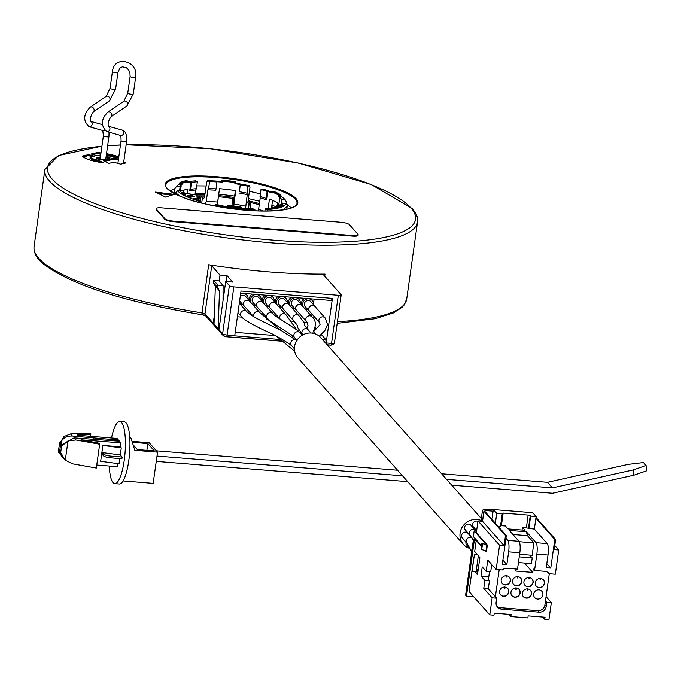 <?xml version="1.0" encoding="UTF-8"?>
<svg xmlns="http://www.w3.org/2000/svg" width="681" height="681" viewBox="0 0 681 681"><rect width="100%" height="100%" fill="white"/><g stroke="black" fill="none" stroke-linecap="round" stroke-linejoin="round"><path stroke-width="1.02" d="M521.757 581.642A4.767 4.486 138.4 0 0 515.883 576.926A4.767 4.486 138.4 0 0 513.593 584.434A4.767 4.486 138.4 0 0 521.757 581.642M473.661 596.718L466.451 596.139L465.608 595.194L473.457 539.369L476.019 539.573M506.332 535.598L484.778 511.312L483.953 511.252L505.506 535.53L506.332 535.598L502.306 564.234L506.851 564.6L502.884 560.131M473.457 539.369L474.299 540.314L476.223 540.467L481.424 546.315M485.23 550.606L486.387 551.916L487.349 545.106L476.342 532.712L478.002 520.939L482.54 521.305L483.953 511.252M536.126 516.547L532.721 512.716L493.35 509.55L496.755 513.38L502.246 513.823L501.812 513.27L503.165 513.074L528.141 515.083L530.635 516.104L536.126 516.547L534.355 529.12L547.192 543.574A9.406 2.341 94.6 0 1 548.009 555.015L546.222 567.767L550.759 568.133L546.792 563.664M519.594 554.283L532.125 555.296L533.87 542.885L527.452 535.658L526.328 531.767L536.024 542.68A9.406 2.341 94.6 0 1 536.841 554.121L534.542 570.499L533.232 569.027L532.755 572.432L524.404 563.025M519.262 541.71L533.87 542.885M505.506 535.53L504.093 545.583L499.556 545.217L496.143 569.478L502.314 569.971A6.469 6.095 138.4 0 1 507.217 568.303L517.509 569.129L519.807 552.751A9.406 2.341 94.6 0 0 518.99 541.31L509.303 530.397L526.328 531.767M518.99 541.31L507.822 540.408L505.949 538.305M497.99 526.192L500.484 526.396L502.246 513.823M530.244 515.662L528.473 528.235L522.404 527.341L525.025 530.286L507.992 528.916L505.37 525.97L500.586 525.638M528.473 528.235L534.355 529.12M527.452 535.658L512.938 534.483M516.011 569.01L515.721 571.061L532.755 572.432M493.35 509.55L491.963 519.407M496.755 513.38L495.368 523.246M507.822 540.408A9.406 2.341 94.6 0 1 508.639 551.848L506.851 564.6M530.635 516.104L528.865 528.677M522.404 527.341L522.021 530.048M549.286 573.751L544.902 604.966A6.469 6.095 138.4 0 1 537.777 610.704L500.169 607.673A6.469 6.095 138.4 0 1 496.926 606.413M477.858 572.023L472.018 571.555L472.239 568.831L469.047 591.534L489.767 614.866L492.159 597.841L496.696 598.207L495.393 596.735L499.19 569.725M533.104 582.553A4.767 4.486 138.4 0 0 527.23 577.837A4.767 4.486 138.4 0 0 524.949 585.345A4.767 4.486 138.4 0 0 533.104 582.553M544.459 583.472A4.767 4.486 138.4 0 0 538.586 578.748A4.767 4.486 138.4 0 0 536.305 586.264A4.767 4.486 138.4 0 0 544.459 583.472M531.512 593.9A4.767 4.486 138.4 0 0 525.638 589.184A4.767 4.486 138.4 0 0 523.348 596.692A4.767 4.486 138.4 0 0 531.512 593.9M542.868 594.819A4.767 4.486 138.4 0 0 536.994 590.095A4.767 4.486 138.4 0 0 534.704 597.612A4.767 4.486 138.4 0 0 542.868 594.819M510.401 580.731A4.767 4.486 138.4 0 0 504.527 576.007A4.767 4.486 138.4 0 0 502.237 583.523A4.767 4.486 138.4 0 0 510.401 580.731M520.156 592.989A4.767 4.486 138.4 0 0 514.283 588.273A4.767 4.486 138.4 0 0 512.001 595.781A4.767 4.486 138.4 0 0 520.156 592.989M508.809 592.078A4.767 4.486 138.4 0 0 502.927 587.354A4.767 4.486 138.4 0 0 500.646 594.871A4.767 4.486 138.4 0 0 508.809 592.078M548.367 572.849L549.158 573.742A6.469 6.095 138.4 0 0 544.826 571.325L534.542 570.499M535.896 518.215L554.785 539.497L550.759 568.133M554.785 539.497L555.611 539.565L554.198 549.61L558.735 549.976L554.768 545.515M549.158 573.742L555.33 574.236L558.735 549.976M489.767 614.866L493.963 615.207L494.253 613.164L511.133 614.517L510.844 616.56L527.869 617.931L528.158 615.888L545.038 617.25L544.749 619.293L548.946 619.625L551.338 602.608L546.068 596.667M476.47 568.975L478.036 570.738M472.018 571.555L474.461 554.198L477.296 554.419L479.867 557.713L477.475 574.738L474.861 571.785M478.309 555.951L476.113 571.538L477.909 571.682M477.296 554.419L474.683 551.474L476.223 540.467M499.556 545.217L478.002 520.939M496.143 569.478L487.766 560.037L486.166 571.385L490.712 571.751L491.733 564.498M492.159 597.841L483.774 588.401L484.898 580.459L480.965 576.032L482.242 566.958L486.166 571.385M472.239 568.831L474.461 554.198M466.451 596.139L474.299 540.314M496.696 598.207L496.108 602.413A6.469 6.095 138.4 0 0 501.48 609.154L539.088 612.176A6.469 6.095 138.4 0 0 546.205 606.439L546.8 602.242L545.49 600.77M551.338 602.608L546.8 602.242M544.749 619.293L542.774 617.063M510.844 616.56L508.869 614.339M483.774 588.401L488.32 588.767L489.435 580.825L488.388 579.65L489.511 571.648M495.393 596.735L488.32 588.767M488.805 576.662L480.965 576.032M484.898 580.459L489.435 580.825M469.728 548.418A15.288 14.403 -41.6 0 1 463.403 544.391A15.288 14.403 -41.6 0 1 460.084 533.053A15.288 14.403 -41.6 0 1 481.067 520.446M470.869 525.196A3.643 3.431 138.4 0 0 464.604 527.46A3.643 3.431 138.4 0 0 465.412 530.039L470.128 535.351A3.643 3.431 138.4 0 1 471.814 529.622A3.643 3.431 138.4 0 1 475.585 530.508L470.869 525.196M472.137 538.033L467.856 533.206A3.643 3.431 138.4 0 0 461.727 536.849A3.643 3.431 138.4 0 0 462.408 538.05L467.115 543.361A3.643 3.431 138.4 0 1 472.239 538.194M465.957 542.05A3.643 3.431 138.4 0 0 466.706 545.013L470.997 549.839M477.934 521.416A3.643 3.431 138.4 0 0 473.474 527.017L476.64 530.593M463.403 544.391L297.886 357.925A15.288 14.403 -41.6 0 1 294.567 346.595A15.288 14.403 -41.6 0 1 305.224 333.818A15.288 14.403 -41.6 0 1 320.76 337.631L481.339 518.53M308.791 308.97A3.643 3.431 138.4 0 0 309.608 311.43L319.687 322.785A3.643 3.431 138.4 0 1 321.321 317.082A3.643 3.431 138.4 0 1 325.143 317.95L315.056 306.586A3.643 3.431 138.4 0 0 308.791 308.97M315.644 307.242A3.763 3.541 -41.6 0 0 308.697 308.714A3.763 3.541 138.4 0 0 310.187 312.085M315.15 306.51L310.825 301.64A3.763 3.541 -41.6 0 0 304.381 303.845A3.763 3.541 138.4 0 0 305.199 306.637L309.523 311.506M303.283 306.978A5.525 5.21 138.4 0 1 302.679 303.709A5.525 5.21 -41.6 0 1 312.145 300.474A5.525 5.21 -41.6 0 1 313.362 304.492M304.628 308.502A5.525 5.21 138.4 0 0 307.727 309.489M302.024 305.386A5.525 5.21 -41.6 0 1 304.56 298.321M310.604 298.806A5.525 5.21 -41.6 0 1 311.098 299.291L312.145 300.474M311.677 316.435L312 314.12M313.379 304.279L314.111 299.087M237.397 316.759L241.951 317.125M266.799 319.125L268.05 319.227M290.855 321.057L294.132 321.321M303.573 322.079L307.165 322.368M288.965 304.33A5.525 5.21 -41.6 0 1 291.502 297.274M297.546 297.759A5.525 5.21 -41.6 0 1 298.04 298.244L299.087 299.419A5.525 5.21 -41.6 0 1 300.304 303.445M275.916 303.283A5.525 5.21 -41.6 0 1 278.444 296.218M284.496 296.712A5.525 5.21 -41.6 0 1 284.981 297.188L286.037 298.372A5.525 5.21 -41.6 0 1 287.246 302.39M262.857 302.236A5.525 5.21 -41.6 0 1 265.386 295.171M271.438 295.656A5.525 5.21 -41.6 0 1 271.932 296.141L272.979 297.316A5.525 5.21 -41.6 0 1 274.188 301.342M249.799 301.181A5.525 5.21 -41.6 0 1 252.336 294.124M258.38 294.609A5.525 5.21 -41.6 0 1 258.874 295.086L259.921 296.269A5.525 5.21 -41.6 0 1 261.129 300.295M245.322 293.554A5.525 5.21 -41.6 0 1 245.815 294.039L246.862 295.222A5.525 5.21 -41.6 0 1 248.08 299.24M325.663 343.156L326.114 343.19A2.349 0.587 94.6 0 0 326.148 342.977L332.413 298.38L331.358 300.474L240.716 293.188M332.413 298.38L241.014 291.025L234.749 335.622A2.349 0.587 94.6 0 1 234.715 335.835L280.742 339.538M218.95 329.638L222.61 333.767A2.349 2.213 138.4 0 0 223.13 335.512L219.461 331.383A2.349 2.213 138.4 0 1 218.95 329.638L225.709 281.525L229.378 285.654A3.763 0.843 8 0 0 233.847 286.888L338.304 295.299A3.763 0.843 8 0 0 341.19 294.873A3.763 0.843 8 0 0 341.096 294.643L323.449 274.766A3.524 0.792 -172 0 1 323.356 274.545A3.524 0.792 -172 0 1 325.016 274.111L324.726 276.205M235.209 332.337L275.005 335.537M322.275 339.342L325.858 339.623L321.202 334.388M326.114 343.19L325.858 339.623M316.359 328.932L315.082 327.493M225.709 281.525L232.749 282.087L227.037 275.66L219.997 275.09L211.731 265.777A3.524 0.792 -172 0 0 208.667 264.747A188.169 42.316 8 0 0 325.016 274.111M223.01 300.755L223.113 285.543L217.86 285.118L217.545 287.391L219.486 290.898L218.158 328.753A2.349 2.213 138.4 0 0 219.129 330.881M217.545 287.391L213.408 282.726L215.349 286.241L219.486 290.898M215.349 286.241L214.021 324.088L218.158 328.753M223.113 285.543L218.976 280.878L213.723 280.461L213.408 282.726M214.021 324.088A2.349 2.213 138.4 0 0 214.532 325.833L218.669 330.498M217.86 285.118L213.723 280.461M223.266 292.438L222.883 292.013M227.037 275.66L226.211 281.568M208.667 264.747L201.772 314.69C123.414 301.717 70.518 284.726 43.073 263.709C36.493 258.167 33.488 252.481 34.05 246.641A188.169 42.316 8 0 0 38.723 258.21A188.169 42.316 8 0 0 201.908 312.86A3.524 0.792 -172 0 1 204.964 313.89L213.238 323.211A2.349 2.213 138.4 0 0 214.209 325.339M213.238 323.211L214.328 315.465M219.154 281.091L219.997 275.09M118.494 159.056L113.591 158.256L103.231 160.665L108.883 163.38L113.753 162.24L120.665 164.155L125.798 162.963L123.67 162.376M106.125 156.451A4.12 0.928 -172 0 1 109.888 158.128A4.12 0.928 -172 0 1 109.326 158.332A148.773 33.454 -172 0 0 103.921 159.592A4.12 0.928 -172 0 1 99.732 159.49A4.12 0.928 -172 0 1 96.396 158.315A4.12 0.928 -172 0 1 96.855 157.72A157.005 35.31 -172 0 1 100.43 156.851M174.259 194.391L155.319 192.093L165.645 197.115L174.259 194.391M82.427 156.051A21.171 4.758 8 0 0 103.827 162.887L98.541 160.35A13.858 3.116 8 0 1 90.164 157.328L94.642 156.281L88.598 154.613L82.427 156.051M118.639 158.001L112.74 157.039A13.858 3.116 8 0 0 106.279 155.353M118.8 156.894A21.171 4.758 8 0 0 106.517 153.702M100.984 152.927A21.171 4.758 8 0 0 97.247 152.595L91.075 154.034L97.111 155.702L100.711 154.868M173.349 221.129L352.732 235.558A7.057 1.583 8 0 0 358.146 234.766A7.057 1.583 8 0 0 357.976 234.332L349.327 224.602A7.057 1.583 8 0 0 340.951 222.278L161.559 207.85A7.057 1.583 8 0 0 156.145 208.641A7.057 1.583 8 0 0 156.324 209.076L164.964 218.805A7.057 1.583 8 0 0 173.349 221.129L173.263 221.691L352.656 236.128A7.057 1.583 -172 0 0 358.07 235.337A7.057 1.583 -172 0 0 357.993 235.039M156.324 209.076L156.238 209.637A7.057 1.583 -172 0 1 156.068 209.203A7.057 1.583 -172 0 1 156.221 208.939M156.238 209.637L164.887 219.376A7.057 1.583 -172 0 0 173.263 221.691M118.349 160.078L113.446 159.277L104.619 161.329M113.446 159.277L113.591 158.256M105.751 159.133L108.926 136.523A2.792 0.63 8 0 1 107.462 136.864A2.792 0.63 8 0 1 104.695 136.481A2.792 0.63 8 0 1 103.393 135.749L100.184 158.622A2.792 0.63 8 0 0 101.478 159.354A2.792 0.63 8 0 0 103.367 159.694M97.298 158.852A156.417 35.174 -172 0 1 100.252 158.128M105.964 157.6A3.524 0.792 -172 0 1 108.9 158.426M96.847 158.647A3.524 0.792 -172 0 1 97.281 158.418A156.417 35.174 -172 0 1 100.311 157.677M106.032 157.149A3.524 0.792 -172 0 1 109.352 158.332M171.884 195.141L158.162 193.472M271.676 206.777A57.919 13.024 -172 0 1 274.341 207.85M248.19 200.078A57.919 13.024 -172 0 1 249.408 200.342L248.608 200.895L259.418 203.551M195.507 194.826A57.919 13.024 -172 0 1 204.879 194.809M218.524 195.617A57.919 13.024 -172 0 1 234.485 197.567M234.324 198.707A57.919 13.024 8 0 0 218.363 196.749M204.717 195.941A57.919 13.024 8 0 0 197.72 195.907M248.608 200.895L248.446 202.027L248.335 200.793M248.446 202.027L259.265 204.692M272.281 208.207A57.919 13.024 8 0 0 271.515 207.909M227.071 206.641A53.041 11.926 8 0 1 222.329 205.875L222.278 205.653A52.096 11.713 -172 0 1 216.371 204.538L214.787 205.041L214.438 205.883M255.111 210.821L254.898 209.748A55.57 12.496 -172 0 1 240.733 208.897A55.57 12.496 -172 0 1 227.548 207.296A55.57 12.496 -172 0 1 214.787 205.041M241.287 208.36A53.041 11.926 8 0 0 245.603 208.701L245.518 208.692M254.898 209.748L253.009 208.829A52.096 11.713 -172 0 1 245.552 208.471M241.21 208.803L240.733 208.897L241.346 207.833M240.563 206.82L240.589 206.803A0.587 0.562 -36.1 0 1 241.014 207.05A0.587 0.587 0 0 0 240.589 206.803L227.922 205.27A0.587 0.57 -160.2 0 0 227.284 205.653L227.182 205.943A0.587 0.57 -160.2 0 1 227.812 205.577A54.982 12.369 8 0 0 240.861 207.16L240.589 206.803A53.629 12.062 -172 0 1 227.922 205.287L227.548 207.296L227.011 207.084L227.148 206.071M241.1 207.237A0.587 0.562 -36.1 0 0 241.014 207.05L241.253 207.382A0.587 0.562 -36.1 0 1 241.355 207.782A0.587 0.587 0 0 0 241.253 207.382A0.587 0.562 -36.1 0 0 240.861 207.16L240.878 207.875A55.57 12.496 8 0 1 227.692 206.275L227.148 206.062L227.011 207.084M227.922 205.27A0.587 0.587 0 0 0 227.284 205.653A0.587 0.57 -160.2 0 0 227.258 205.764L227.233 205.841M198.009 202.121L198.486 200.963L199.644 200.597L199.38 202.478M198.486 200.963A55.57 12.496 -172 0 1 189.046 197.66A55.57 12.496 -172 0 1 187.113 196.843A55.57 12.496 -172 0 1 183.308 194.996A55.57 12.496 -172 0 1 181.853 194.17A55.57 12.496 -172 0 1 177.554 190.782L180.09 191.097A53.041 11.926 -172 0 0 182.031 192.834M177.554 190.782L175.851 192.672L175.638 194.162M199.644 200.597A53.041 11.926 -172 0 1 193.727 198.622L198.639 198.069L198.341 200.197M198.409 200.214L199.21 196.622L195.524 194.834L185.053 193.268M198.861 196.945L196.417 196.988L198.639 198.069M189.871 197.788L189.046 197.66L189.19 196.639L190.016 196.766L189.871 197.788L191.089 197.652L191.072 196.698M185.411 194.962L183.308 194.996L183.734 193.242L184.866 193.225L185.555 193.94L185.411 194.962M183.734 193.242A54.982 12.369 8 0 1 182.602 192.587L182.534 192.57A0.587 0.587 0 0 0 181.938 193.072L181.997 193.149A55.57 12.496 8 0 0 183.444 193.974L185.555 193.94L184.866 193.225A53.629 12.062 -172 0 1 183.81 192.621L182.602 192.587A0.587 0.502 121 0 0 181.997 193.149L181.87 194.042M191.199 196.349L194.383 196.732L190.578 194.877L189.046 195.362M180.754 196.46A56.983 12.811 -172 0 1 175.851 192.672M187.113 196.843L187.258 195.822A55.57 12.496 8 0 0 189.19 196.639A0.587 0.426 112.2 0 1 189.71 196.051L190.016 196.766L191.029 196.707L190.884 197.728M188.177 195.404L187.258 195.822L188.177 195.404A54.982 12.369 8 0 0 189.71 196.051L190.731 195.983A0.587 0.426 -67.8 0 1 191.097 196.528L190.731 195.983A53.629 12.062 -172 0 1 189.301 195.387L188.177 195.404M184.193 192.842A0.587 0.502 -59 0 0 183.81 192.621L182.431 192.612M181.793 194.094L182.031 193.021M185.172 193.336L184.032 192.68A0.587 0.587 0 0 0 183.742 192.595L183.674 192.612M190.578 194.877L190.442 195.83M174.898 188.356L176.6 186.475A55.57 12.496 -172 0 1 177.179 185.675L175.511 187.488A56.983 12.811 8 0 0 174.898 188.356L174.183 193.413M176.6 186.475L180.082 186.892L179.503 191.02M187.905 181.657A55.57 12.496 -172 0 1 195.473 180.857L197.362 181.776A52.096 11.713 -172 0 0 191.787 182.329L190.935 182.116A53.041 11.926 8 0 0 187.667 182.678L187.684 182.542M190.935 182.116L189.735 190.629L190.808 189.267A52.096 11.713 -172 0 1 196.383 188.714L195.651 190.033A53.041 11.926 8 0 0 189.735 190.629M195.651 190.033L195.004 194.664M180.456 191.472A53.041 11.926 -172 0 1 187.803 189.165L187.215 193.387M187.82 181.512L187.811 181.657A53.041 11.926 -172 0 0 182.099 183.461L181.359 183.444L181.631 182.78A53.629 12.062 -172 0 1 187.411 180.95L186.305 180.635A54.982 12.369 8 0 0 180.371 182.508L181.631 182.78A0.587 0.545 63.8 0 1 182.099 183.461L181.955 184.483A53.041 11.926 8 0 0 180.346 185.462L181.206 185.675L180.397 191.421M181.955 184.483L179.563 184.015L179.733 183.036M187.667 182.678L187.811 181.657A0.587 0.485 78.3 0 0 187.411 180.95L186.305 180.635A0.587 0.485 -101.7 0 0 186.1 180.627L180.031 182.551A0.587 0.545 -116.2 0 1 180.371 182.508L179.741 182.959A0.587 0.545 -116.2 0 1 180.031 182.551A0.587 0.587 0 0 0 179.707 182.993L179.563 184.015A55.57 12.496 -172 0 0 177.179 185.675M185.922 180.712A0.587 0.485 -101.7 0 1 186.1 180.627A0.587 0.587 0 0 1 186.39 180.635L186.458 180.678M187.769 182.627L187.913 181.606A0.587 0.587 0 0 0 187.488 180.959L187.624 181.078M180.082 186.892A52.096 11.713 -172 0 1 181.206 185.675M184.04 190.042L183.683 192.595M197.362 181.776L196.383 188.714M191.787 182.329L190.808 189.267M200.197 202.691L201.133 196.068L203.313 198.954L204.53 197.286L206.632 182.346L207.688 180.669L209.578 181.58L208.599 188.526A52.096 11.713 -172 0 1 216.056 188.875L215.792 190.229A53.041 11.926 8 0 0 207.867 189.846L208.599 188.526M207.867 189.846L206.241 201.423A53.041 11.926 -172 0 1 217.622 202.07L217.188 204.7M205.5 203.985L206.241 201.423M218.26 197.481L217.545 204.777M233.583 206.045L235.788 190.654A53.041 11.926 -172 0 0 219.503 188.68L217.622 202.07M235.592 183.206A55.57 12.496 -172 0 1 249.586 185.751L248.012 186.245A52.096 11.713 -172 0 0 240.308 184.764L240.257 184.542A53.041 11.926 8 0 0 234.851 183.666L235.473 183.632L235.72 182.312L235.575 183.334M240.257 184.542L239.329 191.701A52.096 11.713 -172 0 1 247.041 193.183L247.246 194.621A53.041 11.926 8 0 0 239.065 193.046M247.246 194.621L245.535 208.573M233.906 204.045A53.041 11.926 -172 0 1 245.62 206.198M234.851 183.666L235.115 181.955A0.587 0.57 19.8 0 1 235.617 182.61L234.996 182.653A53.041 11.926 -172 0 0 222.44 181.129L221.768 180.925A0.587 0.562 143.9 0 1 222.415 180.414A53.629 12.062 -172 0 1 235.115 181.955L235.217 181.665A54.982 12.369 8 0 0 222.176 180.082L222.295 182.142A53.041 11.926 8 0 0 216.984 181.716L216.056 188.875M222.295 182.142L221.376 181.614L221.529 180.533M235.473 183.632L235.72 182.321A0.587 0.57 19.8 0 0 235.217 181.665L222.176 180.082A0.587 0.562 143.9 0 0 221.521 180.593L221.512 180.567A0.587 0.587 0 0 1 222.151 180.056L222.117 180.073M249.586 185.751L249.944 187.607L247.841 202.538L248.327 204.411L250.88 202.104M207.688 180.669A55.57 12.496 -172 0 1 221.385 181.478M209.578 181.58A52.096 11.713 -172 0 1 217.035 181.938M234.281 199.014A61.503 13.833 -172 0 0 232.868 198.792L233.745 201.738M233.004 205.968L235.464 190.603M248.012 186.245L247.041 193.183M240.308 184.764L239.329 191.701M271.6 191.991A55.57 12.496 -172 0 0 262.568 188.995L260.993 189.497L260.014 196.434A52.096 11.713 -172 0 1 266.152 198.409L266.731 199.967A53.041 11.926 8 0 0 260.219 197.865L260.014 196.434M260.219 197.865L258.593 209.442A53.041 11.926 -172 0 1 263.683 211.05M258.542 210.957L258.593 209.442M278.018 205.636L278.333 203.389A53.041 11.926 -172 0 0 269.455 199.073L268.144 208.403M272.579 200.367L271.472 208.25M281.943 199.686A52.096 11.713 -172 0 0 279.814 197.643L280.615 197.626A53.041 11.926 8 0 0 278.478 196.196L280.793 196.315A55.57 12.496 -172 0 1 285.407 200.103L281.943 199.686L281.279 204.436M273.583 191.293A0.587 0.426 -67.8 0 0 273.319 191.191L272.298 191.25A53.629 12.062 -172 0 1 279.227 194.621L280.436 194.647A54.982 12.369 8 0 0 273.319 191.191L272.298 191.25A0.587 0.426 112.2 0 0 271.77 191.846L271.634 192.868A53.041 11.926 8 0 0 267.931 191.463L266.731 199.967M278.478 196.196L278.623 195.175A0.587 0.502 121 0 1 279.227 194.621L279.397 195.336L278.623 195.175A53.041 11.926 -172 0 0 271.77 191.846L271.821 191.667M280.861 195.353L280.461 196.392M280.878 195.226L280.938 195.294A0.587 0.587 0 0 0 280.657 194.715A0.587 0.502 -59 0 1 280.878 195.226M273.09 191.208L273.2 191.174A0.587 0.587 0 0 1 273.464 191.216L280.657 194.715A0.587 0.502 -59 0 0 280.436 194.647L280.606 195.37L279.397 195.336L279.253 196.358M285.407 200.103L286.531 202.334L286.318 203.832M267.931 191.463L267.131 191.472L266.152 198.409M260.993 189.497A52.096 11.713 -172 0 1 267.131 191.472M279.108 205.296L278.844 204.581A52.096 11.713 -172 0 1 279.533 205.143M279.814 197.643L278.844 204.581M284.896 209.578L284.479 208.539A56.983 12.811 8 0 0 287.288 205.764L286.803 209.203M287.288 205.764L286.173 203.534L282.709 203.117A52.096 11.713 -172 0 1 281.67 204.504M282.998 206.352L282.99 206.437A55.57 12.496 -172 0 1 276.988 208.335A55.57 12.496 -172 0 1 267.114 209.561L265.224 208.641A52.096 11.713 -172 0 0 270.8 208.088L271.651 208.301A53.041 11.926 8 0 0 274.826 207.756M283.134 205.33L282.99 206.437A55.57 12.496 -172 0 0 286.173 203.534M283.024 206.403L283.168 205.381A0.587 0.587 0 0 0 282.709 204.726L282.666 204.734A0.587 0.545 63.8 0 1 283.134 205.415A55.57 12.496 8 0 1 277.133 207.313L276.324 207.237L276.733 206.607A54.982 12.369 8 0 0 282.666 204.734L281.398 204.462A53.629 12.062 -172 0 1 275.626 206.283L276.733 206.607A0.587 0.485 78.3 0 1 277.133 207.313L276.988 208.335L276.18 208.258L274.818 207.79L275.039 206.854M282.751 204.76L281.398 204.462A0.587 0.545 -116.2 0 0 281.057 204.496L275.43 206.275A0.587 0.485 -101.7 0 1 275.626 206.283L275.064 206.709A0.587 0.485 -101.7 0 1 275.43 206.275A0.587 0.587 0 0 0 274.962 206.769L274.818 207.79M267.114 209.561L267.403 211.033M265.224 208.641L264.883 211.05M281.483 204.479L281.44 204.453A0.587 0.587 0 0 0 281.057 204.496A0.587 0.545 -116.2 0 0 280.836 204.726M92.565 156.766L88.453 155.634L83.201 156.86M90.164 157.328L90.02 158.35A13.858 3.116 8 0 0 98.396 161.371L98.541 160.35M100.592 162.427L98.396 161.371M88.453 155.634L88.598 154.613M118.656 157.915A21.171 4.758 8 0 0 106.372 154.723M100.839 153.949A21.171 4.758 8 0 0 97.102 153.617L93.008 154.57M97.247 152.595L97.102 153.617M290.225 305.931A5.525 5.21 138.4 0 1 289.621 302.662A5.525 5.21 -41.6 0 1 299.087 299.419M291.579 307.446A5.525 5.21 138.4 0 0 294.677 308.442M296.465 310.459A3.763 3.541 138.4 0 1 295.648 307.667A3.763 3.541 -41.6 0 1 302.092 305.463L297.767 300.593A3.763 3.541 -41.6 0 0 291.323 302.798A3.763 3.541 138.4 0 0 292.14 305.59L296.465 310.459A3.763 3.541 138.4 0 0 297.137 311.038M302.092 305.463A3.763 3.541 -41.6 0 1 302.585 306.195M302.006 305.539A3.643 3.431 138.4 0 0 296.056 306.663A3.643 3.431 138.4 0 0 296.55 310.374L306.637 321.738A3.643 3.431 138.4 0 1 306.135 318.018A3.643 3.431 138.4 0 1 312.085 316.895L302.006 305.539M277.176 304.884A5.525 5.21 138.4 0 1 276.563 301.606A5.525 5.21 -41.6 0 1 286.037 298.372M278.52 306.399A5.525 5.21 138.4 0 0 281.619 307.386M283.407 309.404A3.763 3.541 138.4 0 1 282.589 306.612A3.763 3.541 -41.6 0 1 289.033 304.407L284.718 299.538A3.763 3.541 -41.6 0 0 278.265 301.751A3.763 3.541 138.4 0 0 279.082 304.535L283.407 309.404A3.763 3.541 138.4 0 0 284.079 309.983M289.033 304.407A3.763 3.541 -41.6 0 1 289.527 305.148M288.948 304.484A3.643 3.431 138.4 0 0 283.585 304.696A3.643 3.431 138.4 0 0 283.492 309.327L293.579 320.683A3.643 3.431 138.4 0 1 293.673 316.052A3.643 3.431 138.4 0 1 299.027 315.848L288.948 304.484M264.117 303.828A5.525 5.21 138.4 0 1 263.504 300.559A5.525 5.21 -41.6 0 1 272.979 297.316M265.462 305.343A5.525 5.21 138.4 0 0 268.561 306.339M270.348 308.357A3.763 3.541 138.4 0 1 269.531 305.565A3.763 3.541 -41.6 0 1 275.975 303.36L271.659 298.491A3.763 3.541 -41.6 0 0 265.207 300.696A3.763 3.541 138.4 0 0 266.024 303.488L270.348 308.357A3.763 3.541 138.4 0 0 271.021 308.936M275.975 303.36A3.763 3.541 -41.6 0 1 276.477 304.092M275.89 303.437A3.643 3.431 138.4 0 0 272.468 302.441A3.643 3.431 138.4 0 0 270.434 308.28L280.521 319.636A3.643 3.431 138.4 0 1 282.547 313.805A3.643 3.431 138.4 0 1 285.977 314.792L275.89 303.437M251.059 302.781A5.525 5.21 138.4 0 1 250.446 299.512A5.525 5.21 -41.6 0 1 259.921 296.269M252.404 304.296A5.525 5.21 138.4 0 0 255.503 305.292M257.29 307.301A3.763 3.541 138.4 0 1 256.473 304.518A3.763 3.541 -41.6 0 1 262.926 302.304L258.601 297.444A3.763 3.541 -41.6 0 0 252.149 299.649A3.763 3.541 138.4 0 0 252.974 302.441L257.29 307.301A3.763 3.541 138.4 0 0 257.963 307.889M262.926 302.304A3.763 3.541 -41.6 0 1 263.419 303.045M263.062 302.67A3.643 3.431 138.4 0 0 257.682 302.373A3.643 3.431 138.4 0 0 257.639 307.489M240.58 294.115A5.525 5.21 -41.6 0 1 246.862 295.222M239.346 303.249A5.525 5.21 138.4 0 0 242.445 304.237M239.618 300.993A3.763 3.541 138.4 0 0 239.916 301.385L244.232 306.254A3.763 3.541 138.4 0 0 244.905 306.833M240.274 296.337A3.763 3.541 -41.6 0 1 245.543 296.388L249.867 301.257A3.763 3.541 -41.6 0 1 250.361 301.998M249.867 301.257A3.763 3.541 -41.6 0 0 243.415 303.462A3.763 3.541 138.4 0 0 244.232 306.254M280.708 330.234L259.861 312.698L249.774 301.334A3.643 3.431 138.4 0 0 243.994 302.134A3.643 3.431 138.4 0 0 244.326 306.178L253.519 316.537M506.06 575.581L506.026 577.062L506.477 577.096L506.162 575.751M506.502 575.624L506.477 577.096M509.073 576.901A4.75 4.469 -41.6 0 1 508.605 583.523A4.75 4.469 -41.6 0 1 501.982 583.191M506.119 576.432L506.562 576.466M504.459 586.928L504.434 588.41L504.885 588.444L504.561 587.099M504.91 586.971L504.885 588.444M507.473 588.248A4.75 4.469 -41.6 0 1 507.013 594.871A4.75 4.469 -41.6 0 1 500.382 594.539M504.527 587.78L504.97 587.814M515.815 587.848L515.789 589.32L516.232 589.363L515.917 588.009M516.266 587.882L516.232 589.363M518.828 589.159A4.75 4.469 -41.6 0 1 518.369 595.781A4.75 4.469 -41.6 0 1 511.737 595.458M515.875 588.69L516.326 588.725M517.415 576.501L517.381 577.973L517.832 578.016L517.517 576.662M517.858 576.535L517.832 578.016M520.429 577.811A4.75 4.469 -41.6 0 1 519.961 584.434A4.75 4.469 -41.6 0 1 513.329 584.111L513.44 584.238M517.475 577.343L517.918 577.377M528.762 577.411L528.737 578.893L529.188 578.927L528.865 577.573M529.214 577.445L529.188 578.927M531.776 578.722A4.75 4.469 -41.6 0 1 531.316 585.345A4.75 4.469 -41.6 0 1 524.685 585.022M528.822 578.254L529.273 578.288M540.118 578.322L540.093 579.803L540.535 579.837L540.22 578.492M540.569 578.356L540.535 579.837M543.251 579.769L543.157 579.667A4.75 4.469 -41.6 0 1 542.672 586.256A4.75 4.469 -41.6 0 1 536.041 585.932M540.178 579.173L540.629 579.208M527.171 588.759L527.145 590.24L527.588 590.274L527.273 588.92M527.622 588.793L527.588 590.274M530.303 590.197L530.21 590.095A4.75 4.469 -41.6 0 1 529.716 596.692A4.75 4.469 -41.6 0 1 523.093 596.369L523.204 596.505M527.23 589.601L527.681 589.644M504.093 545.583L482.54 521.305M535.998 517.466L555.611 539.565M277.065 205.9L277.644 202.955M277.942 203.142L277.346 205.824M493.121 511.167L486.26 510.614A2.349 2.213 138.4 0 0 484.404 511.286M483.833 512.121A2.349 2.213 138.4 0 0 483.672 512.699L482.463 521.297M480.965 521.178L482.361 511.227A2.349 2.213 -41.6 0 1 484.957 509.141L493.316 509.814M487.281 545.532L481.867 543.157L484.991 543.106L474.172 530.916L476.572 531.112M529.699 555.1L532.202 557.918L519.228 556.871M487.136 545.524L486.021 550.844L486.821 545.166M481.867 543.157L481.067 548.826L481.722 549.567L486.021 550.844M481.722 549.567L482.523 543.889M481.501 545.753L473.372 536.594L474.172 530.916M518.437 562.549L531.401 563.587L532.202 557.918M62.601 444.412L61.869 444.038A6.044 1.362 -172 0 1 60.992 443.161A6.044 1.362 -172 0 1 61.018 443.076L61.213 442.641A8.249 1.856 -172 0 1 61.358 442.548L61.213 443.603M59.596 443.067L58.37 451.792A7.457 1.677 8 0 0 58.345 451.895A7.457 1.677 8 0 0 59.417 452.976L60.541 453.546A9.662 2.171 8 0 0 61.23 453.81L65.291 460.152L72.535 463.812L96.327 468.051L99.673 444.225L98.728 443.152L81.03 439.815L120.92 442.863L116.996 438.436L77.821 435.287L77.055 434.81L90.828 434.257L89.875 433.193L70.535 433.959L64.057 436.512L60.047 442.803M61.307 453.223L63.673 458.398M74.033 437.892L75.88 439.977L67.989 440.939L62.405 445.459L62.473 444.659L74.033 437.892L117.209 441.058A2.349 0.528 8 0 0 119.022 440.794A2.349 0.528 8 0 0 118.962 440.65A2.349 0.528 8 0 0 116.162 439.875L72.39 436.044C67.155 435.763 63.197 437.9 60.532 442.463L61.358 442.548M60.541 453.546L61.792 444.608A9.662 2.171 8 0 0 62.482 444.872M60.532 442.463L60.124 442.216A9.662 2.171 8 0 0 59.826 442.395L59.63 442.863A7.457 1.677 8 0 0 59.596 442.965A7.457 1.677 8 0 0 60.677 444.038L61.792 444.608M61.639 456.108L59.468 453.001M59.843 453.188L62.746 457.215M93.229 438.036L93.076 439.134M61.094 443.467L61.213 442.641M62.652 444.855L62.405 445.459M75.88 439.977L99.673 444.225M96.753 465.021L117.575 466.698L118.009 463.616M119.779 458.56L119.047 463.752L100.652 461.318L102.882 445.425L120.367 446.838L120.92 442.863M102.882 445.425L121.278 447.868L120.282 454.959L102.363 452.584L103.776 454.184A5.882 1.319 8 0 0 110.765 456.108L122.12 457.028L121.882 458.73L110.526 457.811L110.765 456.108M110.526 457.811A5.882 1.319 8 0 1 103.538 455.878L102.124 454.287L102.363 452.584M109.258 466.025A31.164 7.755 -85.4 0 0 114.783 483.629A31.164 7.755 -85.4 0 0 124.223 460.382A31.164 7.755 -85.4 0 0 119.788 421.505A31.164 7.755 -85.4 0 0 111.514 437.994M120.282 454.959L122.12 457.028M120.367 446.838L121.278 447.868M114.783 483.629L119.328 483.995A31.164 7.755 -85.4 0 0 128.769 460.748A31.164 7.755 -85.4 0 0 124.325 421.871L119.788 421.505M123.091 480.931L153.165 483.348L157.549 452.141L149.19 442.727L132.02 441.348M157.549 452.141L134.838 450.311L131.28 438.998A5.882 5.542 138.4 0 0 129.671 436.564M133.11 444.804L137.341 449.571L154.374 450.941L147.828 443.569L132.327 442.318M451.716 485.161L552.487 493.265L633.977 475.168L646.95 470.707L646.073 465.489L643.451 462.544L628.146 464.374L547.473 482.293L441.611 473.772M397.576 470.23L156.383 450.831M633.977 475.168L633.1 469.95L552.427 487.868L446.557 479.347M646.073 465.489L633.1 469.95M156.247 461.386L407.689 481.62M402.531 475.806L156.996 456.057M547.473 482.293L552.427 487.868M147.828 443.569L146.875 450.337M90.539 436.308L90.828 434.257M547.192 543.574L536.024 542.68M528.141 515.083L526.379 527.656M501.395 525.647L503.165 513.074M508.639 551.848L519.807 552.751M536.841 554.121L548.009 555.015M501.48 609.154L500.169 607.673M539.088 612.176L537.777 610.704M546.205 606.439L544.902 604.966M233.847 286.888L227.088 335.009L234.749 335.622M326.148 342.977L331.536 343.411L338.304 295.299M229.378 285.654L222.61 333.767A3.763 0.843 8 0 0 227.088 335.009A2.349 0.587 94.6 0 1 226.373 336.763A2.349 0.587 94.6 0 1 226.245 336.686L224.568 336.218A2.349 2.213 138.4 0 1 223.13 335.512L226.373 336.763L282.981 341.317M226.509 336.703L282.896 341.241M327.118 344.799L330.694 345.088A2.349 0.587 94.6 0 0 330.83 345.165L333.384 344.671L334.431 342.986A3.763 0.843 8 0 0 334.337 342.756M341.19 294.873L334.431 342.986A3.763 0.843 8 0 1 331.536 343.411A2.349 0.587 94.6 0 1 330.83 345.165L327.186 344.867M205.611 315.763L201.814 314.631A5.882 1.319 -172 0 1 205.364 315.49M211.731 265.777L204.964 313.89A2.349 2.213 138.4 0 0 205.475 315.635L213.749 324.948M337.418 321.67A188.169 42.316 8 0 0 406.719 299.01L403.944 305.267L401.986 307.395L393.303 312.954L375.197 318.699L337.189 323.356M101.937 146.151L58.549 155.523L44.878 169.586A188.169 42.316 -172 0 0 49.56 181.163A188.169 42.316 8 0 0 249.374 240.708A188.169 42.316 8 0 0 417.547 221.963L406.719 299.01M126.13 144.874A185.811 41.788 -172 0 1 410.915 207.935A185.811 41.788 8 0 1 272.911 240.121A185.811 41.788 8 0 1 52.148 179.077A185.811 41.788 -172 0 1 101.92 146.279M107.624 145.794A185.811 41.788 -172 0 1 120.46 145.062M287.748 209.05A66.917 15.05 -172 0 1 196.392 201.704A66.917 15.05 -172 0 1 175.315 177.962A66.917 15.05 -172 0 1 266.68 185.309A66.917 15.05 -172 0 1 287.748 209.05M123.508 163.491L126.615 141.418A2.792 0.63 -172 0 1 125.151 141.759A2.792 0.63 -172 0 1 122.384 141.367A2.792 0.63 -172 0 1 121.082 140.635L117.881 163.389M108.466 126.266L122.052 130.045A2.792 2.435 105.6 0 1 120.563 135.434A2.792 2.435 105.6 0 1 120.554 135.434A2.792 2.435 105.6 0 1 120.554 135.425L106.713 131.578A2.792 2.435 105.6 0 1 106.67 131.569M107.93 112.05L123.831 101.256A2.792 2.111 -124.2 0 1 125.389 101.06A2.792 2.111 -124.2 0 1 127.594 103.282A2.792 2.111 -124.2 0 1 126.972 105.887L111.071 116.672A2.792 2.111 -124.2 0 0 111.693 114.076A2.792 2.111 -124.2 0 0 109.488 111.846A2.792 2.111 -124.2 0 0 107.93 112.05C100.984 119.166 100.575 125.67 106.713 131.578A2.792 2.435 105.6 0 0 108.483 126.291M88.99 126.675A2.792 2.435 -74.4 0 0 89.024 126.683C82.895 120.784 83.303 114.272 90.25 107.164L106.151 96.37L110.075 88.215A2.792 0.63 8 0 0 111.378 88.947A2.792 0.63 8 0 0 114.144 89.339A2.792 0.63 8 0 0 115.608 88.998L117.958 72.305L119.89 68.185L122.299 66.823L126.36 67.64L128.692 70.007L129.926 72.91L130.105 76.417A2.792 0.63 8 0 0 131.407 77.149A2.792 0.63 8 0 0 134.174 77.54A2.792 0.63 8 0 0 135.638 77.2L133.297 93.884A2.792 0.63 -172 0 1 131.833 94.233A2.792 0.63 -172 0 1 129.058 93.842A2.792 0.63 -172 0 1 127.764 93.11L123.831 101.256M117.958 72.305A2.792 0.63 -172 0 1 116.494 72.654A2.792 0.63 -172 0 1 113.718 72.263A2.792 0.63 -172 0 1 112.425 71.531C114.033 54.65 138.856 60.788 135.638 77.2M106.151 96.37A2.792 2.111 55.8 0 1 107.7 96.166A2.792 2.111 55.8 0 1 109.905 98.396A2.792 2.111 55.8 0 1 109.283 100.992L115.608 88.998M90.25 107.164A2.792 2.111 55.8 0 1 91.799 106.96A2.792 2.111 55.8 0 1 94.004 109.19A2.792 2.111 55.8 0 1 93.382 111.786L109.283 100.992M104.576 130.318A2.792 2.435 -74.4 0 1 102.874 130.539L102.874 130.539A2.792 2.435 -74.4 0 0 102.874 130.539L89.024 126.683A2.792 2.435 -74.4 0 0 89.032 126.683A2.792 2.435 -74.4 0 0 90.794 121.405L102.525 124.649M97.23 158.826L96.855 157.72M165.866 184.968A66.21 14.888 -172 0 1 175.809 178.805A66.21 14.888 -172 0 1 250.514 182.346A66.21 14.888 -172 0 1 297.001 203.398C296.873 205.56 293.707 207.441 287.493 209.041C266.526 212.795 239.184 211.11 205.475 203.977C172.804 197.362 161.891 184.398 165.866 184.968M249.953 208.718L250.804 202.615M232.868 198.792L231.88 205.824M201.133 196.068A61.503 13.833 -172 0 1 204.692 196.162M198.69 200.308L199.167 196.928M179.954 184.193L180.099 183.172L181.359 183.444L181.214 184.466M201.695 203.074L202.376 198.205M221.376 181.614L221.521 180.593L221.623 181.946M248.488 208.65L249.161 203.883M271.498 192.757L271.642 191.736A0.587 0.587 0 0 1 272.187 191.233L271.855 191.582M275.073 207.943L275.218 206.922L276.324 207.237L276.18 208.258M258.984 203.491L258.823 204.623M352.732 235.558L352.656 236.128M164.964 218.805L164.887 219.376M314.894 333.75A3.643 3.431 138.4 0 0 311.762 333.06M299.027 315.848C309.497 329.298 299.734 319.721 308.17 329.808L308.17 329.808A3.643 3.431 138.4 0 0 302.807 330.021A3.643 3.431 138.4 0 0 302.713 334.652L302.713 334.652C291.715 320.079 302.168 330.949 293.579 320.683M273.09 313.958A3.643 3.431 138.4 0 0 272.919 313.745L272.919 313.745A3.643 3.431 138.4 0 0 267.769 313.728A3.643 3.431 138.4 0 0 267.463 318.589L267.463 318.589A3.643 3.431 138.4 0 0 267.718 318.844M300.338 333.12A3.643 3.431 138.4 0 0 294.967 332.822A3.643 3.431 138.4 0 0 294.66 337.674L294.66 337.674A3.643 3.431 138.4 0 0 294.916 337.938M262.832 302.39L274.681 315.516L297.759 330.472L302.219 335.205M259.861 312.698A3.643 3.431 138.4 0 0 253.894 316.75M239.303 303.198L246.803 311.643A3.643 3.431 138.4 0 0 240.606 313.515A3.643 3.431 138.4 0 0 241.346 316.486L237.975 312.681M296.78 340.534A3.643 3.431 138.4 0 0 291.647 345.684L291.647 345.684C282.802 339.342 273.822 334.286 264.705 330.532C256.533 326.727 242.513 319.21 241.346 316.486M484.957 509.141L486.26 510.614M482.361 511.227L483.672 512.699M65.291 460.152L67.989 440.939M59.417 452.976L60.677 444.038M70.535 433.959L72.39 436.044M116.162 439.875L116.008 440.965M103.538 455.878L103.776 454.184M325.143 317.95L327.552 324.454L324.863 330.566L319.27 336.193M313.575 331.553L320.061 324.65L319.687 322.785M44.878 169.586L34.05 246.641M417.547 221.963C418.602 218.984 416.874 214.541 412.363 208.641L371.29 184.542L298.193 163.006L209.629 148.645L126.138 144.781M120.477 144.968L107.641 145.683M121.082 140.635C120.971 136.174 120.767 134.421 120.452 135.383M130.105 76.417L127.764 93.11M126.972 105.887L133.297 93.884M108.211 126.198L108.534 126.368C107.521 123.882 108.364 120.648 111.071 116.672M126.615 141.418C126.998 134.54 125.483 130.752 122.052 130.045M110.075 88.215L112.425 71.531M90.522 121.303L90.845 121.482C89.841 118.996 90.684 115.761 93.382 111.786M108.926 136.523L109.054 132.225M103.393 135.749L102.771 130.497M198.895 200.367L199.397 196.8M189.335 195.362L187.947 195.379M191.089 197.652L191.233 196.63A0.587 0.587 0 0 0 190.876 196.009L189.344 195.362M235.72 182.312A0.587 0.587 0 0 0 235.226 181.648M248.284 200.725L248.131 201.857M156.145 208.641L156.068 209.203M358.146 234.766L358.07 235.337M312.085 316.895C315.15 319.125 316.01 323.007 314.656 328.54L313.822 330.259C312.783 330.115 313.243 331.375 315.201 334.048M306.782 328.199L308.016 325.527L306.637 321.738M308.17 329.808L310.996 333M292.83 337.189L290.991 334.345M296.439 329.349L285.977 314.792M257.384 307.225L269.821 320.947L292.898 335.912L296.95 340.262M294.66 351.294L276.775 336.423M297.103 340.849L281.091 330.43L265.207 322.666C256.124 318.368 249.987 314.69 246.803 311.643M291.647 345.684L294.422 348.808M473.329 540.263L470.128 535.351M476.07 531.069L475.585 530.508M471.72 551.738L467.115 543.361M275.158 206.411L271.906 205.134M259.742 201.295L248.395 198.58M234.69 196.085L218.737 194.128M205.092 193.276L195.2 193.259M260.372 193.855L249.425 191.284M206.122 185.956L196.783 185.87M174.855 188.671L170.063 190.884M291.34 207.926L286.318 203.806M63.588 458.304L64.542 459.377M58.345 451.895L59.596 442.965M129.671 436.478L130.199 437.074"/></g></svg>
